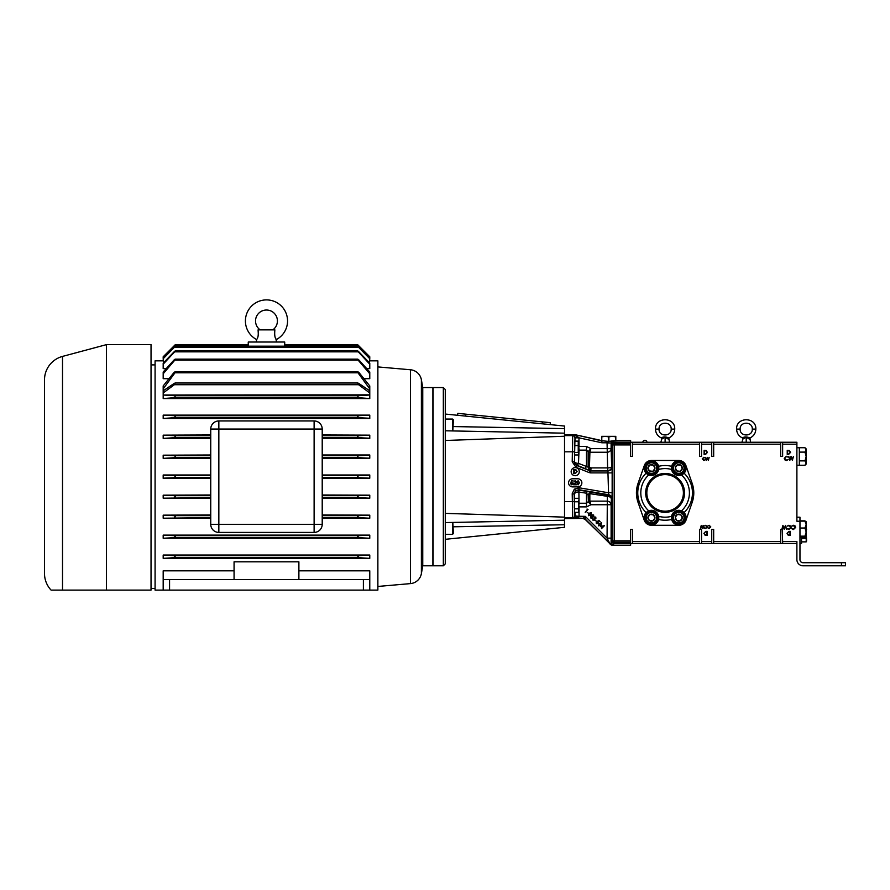 <?xml version="1.0" encoding="UTF-8"?>
<svg xmlns="http://www.w3.org/2000/svg" width="890" height="890" viewBox="0 0 890 890"><rect width="100%" height="100%" fill="white"/><g stroke="black" fill="none" stroke-linecap="round" stroke-linejoin="round"><path stroke-width="1.33" d="M245.417 320.956A21.06 21.06 0 0 0 256.565 339.546C258.078 338.2 258.578 334.985 258.078 329.867L274.877 329.867C274.376 334.963 274.877 338.189 276.389 339.546A21.06 21.06 0 0 0 266.477 299.897A21.06 21.06 0 0 0 245.417 320.956M272.874 329.867L272.818 329.867A10.936 10.936 0 0 0 266.477 310.02A10.936 10.936 0 0 0 260.136 329.867L258.078 329.867L258.378 335.33M682.029 466.738A3.504 3.504 0 0 0 675.31 467.628A3.504 3.504 0 0 0 680.127 471.322A3.504 3.504 0 0 0 682.029 466.738M681.595 466.916L680.917 465.292L677.446 464.836L675.31 467.628L676.656 470.866L680.127 471.322L682.263 468.541L681.595 466.916M654.673 466.738A3.504 3.504 0 0 0 647.953 467.628A3.504 3.504 0 0 0 652.782 471.322A3.504 3.504 0 0 0 654.673 466.738M654.239 466.916L653.572 465.292L650.089 464.836L647.953 467.628L649.299 470.866L652.782 471.322L654.918 468.541L654.239 466.916M654.673 516.345A3.504 3.504 0 0 0 647.953 517.235A3.504 3.504 0 0 0 652.782 520.928A3.504 3.504 0 0 0 654.673 516.345M654.239 516.534L653.572 514.909L650.089 514.453L647.953 517.235L649.299 520.472L652.782 520.928L654.918 518.147L654.239 516.534M682.029 516.345A3.504 3.504 0 0 0 675.31 517.235A3.504 3.504 0 0 0 680.127 520.928A3.504 3.504 0 0 0 682.029 516.345M681.595 516.534L680.917 514.909L677.446 514.453L675.31 517.235L676.656 520.472L680.127 520.928L682.263 518.147L681.595 516.534M646.385 492.882A18.735 18.735 0 0 0 665.108 511.617A18.735 18.735 0 0 0 683.843 492.882A18.735 18.735 0 0 0 665.108 474.159A18.735 18.735 0 0 0 646.385 492.882M646.83 492.882A18.29 18.29 0 0 0 665.108 511.172A18.29 18.29 0 0 0 683.398 492.882A18.29 18.29 0 0 0 665.108 474.604A18.29 18.29 0 0 0 646.83 492.882M645.673 492.882A19.447 19.447 0 0 0 665.108 512.328A19.447 19.447 0 0 0 684.555 492.882A19.447 19.447 0 0 0 665.108 473.447A19.447 19.447 0 0 0 645.673 492.882M611.541 529.283C611.641 534.389 611.741 534.389 611.842 529.283C611.741 524.166 611.641 524.166 611.541 529.283C611.641 534.389 611.741 534.389 611.842 529.283C611.741 524.166 611.641 524.166 611.541 529.283M611.541 456.492C611.641 461.61 611.741 461.61 611.842 456.492C611.741 451.386 611.641 451.386 611.541 456.492C611.641 461.61 611.741 461.61 611.842 456.492C611.741 451.386 611.641 451.386 611.541 456.492M579.268 471.667A4.05 4.05 0 0 1 575.218 475.716A4.05 4.05 0 0 1 571.169 471.667A4.05 4.05 0 0 1 575.218 467.606A4.05 4.05 0 0 1 579.268 471.667M568.577 482.836A4.05 4.05 0 0 1 572.626 478.787L577.81 478.787A4.05 4.05 0 0 1 581.86 482.836A4.05 4.05 0 0 1 577.81 486.897L572.626 486.897A4.05 4.05 0 0 1 568.577 482.836M632.579 541.576L699.585 541.576L699.585 529.339L701.531 529.339L701.531 543.523L632.579 543.523L632.579 529.339L630.632 529.339L630.632 545.214L611.786 545.214L585.531 519.771L582.794 518.292L572.693 517.735L572.214 493.705L574.339 489.133L579.201 487.798L578.878 489.711L575.585 490.613L574.15 493.705L574.629 515.788L579.034 516.356C578.578 517.49 576.653 518.136 573.249 518.292L574.985 516.211L574.985 512.34M564.527 518.581L582.739 518.414M579.201 487.798L608.104 492.704L612.153 492.704L611.986 498.623A4.05 3.961 -170.4 0 0 608.604 494.718L578.878 489.711L579.034 503.239A4.05 3.66 -4.3 0 0 578.789 503.239M578.789 450.129A4.05 3.66 -175.7 0 0 579.034 450.129L578.489 463.39L588.156 467.117A1.947 0.656 180 0 0 589.836 467.45L591.138 467.906L590.682 470.955L607.903 470.955L608.604 494.718A4.05 4.05 49.8 0 1 611.953 498.745L611.385 499.223A4.05 2.904 2.1 0 0 607.336 496.32L590.115 493.694L589.836 494.562A1.947 1.268 -0 0 0 588.156 495.196L589.013 493.472A1.947 1.035 -142.6 0 1 590.115 493.694L591.561 492.348L589.013 493.472M452.565 430.938L452.565 419.057L445.278 419.057L445.278 425.131M452.832 522.43L453.377 533.499L452.565 534.312L452.565 522.43M564.527 520.194L445.278 522.586L445.278 529.951M445.278 389.509L443.331 387.573L443.331 565.795L445.278 563.86L445.278 389.509L445.278 414.05L564.527 426.054L564.527 428.624L453.377 426.566L564.527 428.624L564.527 436.245L445.278 440.483L445.278 439.86M564.527 433.174L445.278 430.782L445.278 442.219M445.278 447.715L445.278 496.175M574.284 507.845L574.484 499.245M610.418 544.647L607.069 538.15L611.119 538.15L611.085 542.822A1.947 1.947 45 0 0 613.032 544.758L611.786 545.214M610.229 544.024L612.231 541.676A1.947 1.379 2 0 0 614.178 543.045L630.632 543.045M452.565 419.057L453.377 419.869L452.832 430.938M443.331 565.795L433.118 565.795L433.118 387.573L443.331 387.573M582.071 518.392L570.312 518.392M636.428 492.882A28.68 28.68 0 0 0 638.008 502.283L644.204 520.149A7.654 7.654 0 0 0 651.435 525.289L678.781 525.289A7.654 7.654 0 0 0 686.012 520.149L692.209 502.283A28.68 28.68 0 0 0 692.175 483.392L685.901 465.526A7.543 7.543 0 0 0 678.781 460.486L651.435 460.486A7.543 7.543 0 0 0 644.316 465.526L638.052 483.392A28.68 28.68 0 0 0 636.428 492.882M647.019 511.795L647.853 511.249M646.563 473.614L648.721 474.937A24.308 24.308 0 0 0 648.721 510.838L646.129 512.573A7.376 7.376 0 0 0 650.557 525.011A7.376 7.376 0 0 0 658.6 519.437L658.678 516.322A24.308 24.308 0 0 0 671.538 516.322L671.416 517.691L671.538 516.322A7.376 7.376 0 0 0 671.416 517.691L671.627 519.437A27.345 27.345 0 0 1 658.6 519.437A7.376 7.376 0 0 0 658.678 516.322L658.7 516.423M683.654 512.162L684.087 512.573A7.376 7.376 0 0 0 681.495 510.838L681.54 510.849A7.376 7.376 0 0 0 671.538 516.322M681.751 510.938L682.352 511.238M646.919 441.863A2.091 2.091 0 0 0 642.869 441.863M671.416 517.691A7.376 7.376 0 0 0 671.46 518.525M646.129 512.573A27.345 27.345 0 0 1 646.129 473.202A7.376 7.376 0 0 0 658.811 468.084L658.6 466.327A27.345 27.345 0 0 1 671.627 466.327A7.376 7.376 0 0 0 671.416 468.084L671.538 469.453A7.376 7.376 0 0 0 681.495 474.937L684.087 473.202A27.345 27.345 0 0 1 684.087 512.573A7.376 7.376 0 0 1 679.671 525.011A7.376 7.376 0 0 1 671.627 519.437M646.129 473.202A7.376 7.376 0 0 1 650.557 460.764A7.376 7.376 0 0 1 658.6 466.327M684.087 512.573L681.495 510.838A24.308 24.308 0 0 0 681.495 474.937A7.376 7.376 0 0 0 679.671 460.764A7.376 7.376 0 0 0 671.627 466.327L671.416 468.084A7.376 7.376 0 0 0 671.538 469.453A24.308 24.308 0 0 0 658.678 469.453L658.811 468.084A7.376 7.376 0 0 0 658.756 467.239M805.628 448.371L806.162 449.917L804.983 452.109L799.32 452.109L799.32 465.27L804.983 465.27L806.162 463.078L805.639 464.602M806.162 448.905L804.983 447.726L799.32 447.726L799.32 452.109M799.32 447.759L796.895 447.759M801.545 537.427L801.545 543.612L799.965 543.612M673.174 520.016A6.074 6.074 0 0 1 676.456 512.084A6.074 6.074 0 0 1 684.399 515.366A6.074 6.074 0 0 1 681.117 523.309A6.074 6.074 0 0 1 673.174 520.016M645.817 520.016A6.074 6.074 0 0 1 649.11 512.084A6.074 6.074 0 0 1 657.043 515.366A6.074 6.074 0 0 1 653.761 523.309A6.074 6.074 0 0 1 645.817 520.016M645.817 470.409A6.074 6.074 0 0 1 649.11 462.466A6.074 6.074 0 0 1 657.043 465.748A6.074 6.074 0 0 1 653.761 473.691A6.074 6.074 0 0 1 645.817 470.409M673.174 470.409A6.074 6.074 0 0 1 676.456 462.466A6.074 6.074 0 0 1 684.399 465.748A6.074 6.074 0 0 1 681.117 473.691A6.074 6.074 0 0 1 673.174 470.409M422.75 565.795L422.75 387.573L432.885 387.573L432.885 565.795L422.75 565.795L421.382 573.605A12.149 12.149 0 0 1 410.468 583.606L377.872 586.454M683.654 515.677A5.262 5.262 0 0 0 676.767 512.829A5.262 5.262 0 0 0 673.919 519.716A5.262 5.262 0 0 0 680.806 522.552A5.262 5.262 0 0 0 683.654 515.677M656.297 515.677A5.262 5.262 0 0 0 649.422 512.829A5.262 5.262 0 0 0 646.574 519.716A5.262 5.262 0 0 0 653.449 522.552A5.262 5.262 0 0 0 656.297 515.677M656.297 466.06A5.262 5.262 0 0 0 649.422 463.212A5.262 5.262 0 0 0 646.574 470.098A5.262 5.262 0 0 0 653.449 472.946A5.262 5.262 0 0 0 656.297 466.06M683.654 466.06A5.262 5.262 0 0 0 676.767 463.212A5.262 5.262 0 0 0 673.919 470.098A5.262 5.262 0 0 0 680.806 472.946A5.262 5.262 0 0 0 683.654 466.06M422.75 387.573L421.382 379.763A12.149 12.149 0 0 0 410.468 369.762L377.872 366.914M806.207 527.959L806.618 529.65L806.207 527.959M174.062 351.85C175.386 350.638 175.586 350.638 174.674 351.85C175.586 350.638 175.386 350.638 174.062 351.85L163.182 363.12L163.182 364.199L174.674 351.85L358.281 351.85C357.368 350.638 357.569 350.638 358.893 351.85C357.569 350.638 357.368 350.638 358.281 351.85L369.773 364.199L369.773 368.605L366.736 368.605M166.219 368.605L163.182 368.605L163.182 364.199M173.906 360.127C175.23 358.904 175.541 358.904 174.829 360.127C175.541 358.904 175.23 358.904 173.906 360.127L163.182 371.987L163.182 373.8L174.829 360.127L358.125 360.127C357.413 358.904 357.724 358.904 359.048 360.127C357.724 358.904 357.413 358.904 358.125 360.127L369.773 373.8L369.773 378.684L363.999 378.684M168.966 378.684L163.182 378.684L163.182 373.8M369.773 358.726L358.425 347.133C357.357 345.932 357.469 345.932 358.737 347.133L369.773 358.214L369.539 362.886M163.415 362.886L163.182 358.726L174.529 347.133C175.597 345.932 175.497 345.932 174.218 347.133C175.497 345.932 175.597 345.932 174.529 347.133L358.425 347.133C357.357 345.932 357.469 345.932 358.737 347.133M369.773 398.32L369.773 395.026L357.98 395.727L357.825 396.74L359.215 397.752L369.773 398.553L163.182 398.553L173.75 397.752L175.13 396.74L174.974 395.727L163.182 395.026L163.182 398.32M369.773 418.255L359.048 417.733L357.724 416.72L358.125 415.708L369.773 415.118L369.773 418.456L163.182 418.456L173.906 417.733L175.23 416.72L174.829 415.708L163.182 415.118L163.182 418.255M369.773 415.118L163.182 415.118M369.773 438.214L358.893 437.724L357.669 436.712L358.281 435.7L369.773 435.154L369.773 438.403L322.213 438.403M210.741 438.403L163.182 438.403L174.062 437.724L175.286 436.712L174.674 435.7L163.182 435.154L163.182 438.214M369.773 435.154L322.213 434.965M210.741 434.965L163.182 435.154M163.182 360.839L155.083 360.839L155.083 590.103L163.182 590.103L163.182 579.568L169.567 579.568L169.567 590.103L163.182 590.103M210.741 475.004L163.182 475.004L163.182 478.364L210.741 478.364M210.741 458.372L163.182 458.372L174.218 457.705L175.33 456.692L174.529 455.68L163.182 455.179L163.182 458.194M210.741 455.001L163.182 455.179M369.773 455.179L358.425 455.68L357.635 456.692L358.737 457.705L369.773 458.194L369.773 455.001L322.213 455.001M369.773 458.194L322.213 458.372M369.773 475.182L358.581 475.672L357.613 476.684L358.581 477.696L369.773 478.186L369.773 475.004L322.213 475.004M369.773 360.839L377.872 360.839L377.872 590.103L169.567 590.103M151.033 364.889L155.083 364.889M151.033 588.479L155.083 588.479M357.98 557.641L369.773 558.341L369.773 555.048L359.215 555.616L357.825 556.628L357.98 557.641L174.974 557.641L175.13 556.628L173.75 555.616L163.182 555.048L163.182 558.341L174.974 557.641M358.893 515.644L369.773 515.154L369.773 518.214L358.281 517.668L357.669 516.656L358.893 515.644L322.213 515.644M174.674 517.668L175.286 516.656L174.062 515.644L163.182 515.154L163.182 518.214L210.741 517.668M359.048 535.635L369.773 535.113L369.773 538.25L358.125 537.66L357.724 536.648L359.048 535.635L173.906 535.635L175.23 536.648L174.829 537.66L163.182 538.25L163.182 535.113L173.906 535.635M358.737 495.663L369.773 495.174L369.773 498.189L358.425 497.688L357.635 496.676L358.737 495.663L322.213 495.663M174.529 497.688L175.33 496.676L174.218 495.663L163.182 495.174L163.182 498.189L210.741 497.688M163.182 475.182L174.373 475.672L175.341 476.684L174.373 477.696L163.182 478.186M256.565 339.546L256.353 342.027M275.811 338.656L276.601 342.027M369.773 395.026L369.773 390.844L358.581 383.279L357.914 384.024L358.581 384.714L174.373 384.714L175.041 384.024L174.373 383.279L175.041 384.024M274.643 331.303L274.877 329.867M44.5 379.885L44.5 573.483L44.5 379.885A24.308 24.308 0 0 1 62.511 356.412L62.511 590.103L51.075 590.103L106.477 590.103L62.511 590.103M44.5 573.483A24.308 24.308 0 0 0 51.075 590.103M363.387 590.103L363.387 579.568L169.567 579.568M845.5 562.725L845.5 565.795L845.5 562.725L803.047 562.725A3.082 3.082 0 0 1 799.965 559.643L799.965 521.24L796.895 521.24L796.895 444.199L782.633 444.199L782.633 456.425L780.686 456.425L780.686 444.199L713.68 444.199L713.68 456.425L711.733 456.425L711.733 444.199L701.531 444.199L701.531 456.425L699.585 456.425L699.585 444.199L632.579 444.199L632.579 456.425L630.632 456.425L630.632 444.933L614.2 444.933L614.2 443.554L630.632 443.554L630.632 444.933M781.832 529.428L782.922 525.378L784.19 528.471L785.481 525.378L786.56 529.428L785.392 526.457L784.212 529.428L783 526.468L782.199 529.428L780.686 529.339L780.686 543.523L701.531 543.523M845.5 565.795L803.047 565.795A6.152 6.152 0 0 1 796.895 559.643L796.895 541.576L782.633 541.576L782.199 529.428M789.819 460.397L788.74 456.348L789.908 459.318L791.088 456.348L792.3 459.296L793.468 456.348L792.367 460.397L791.099 457.304L789.819 460.397M788.484 454.401L787.227 454.401L787.227 450.351L789.341 450.496L790.554 452.432L788.484 454.401M789.096 531.363L790.353 531.363L790.353 535.424L788.24 535.268L787.027 533.344L789.096 531.363M793.468 529.528L791.7 528.682L793.491 529.116L795.282 527.392L793.468 525.69L791.7 526.124L793.457 525.267L795.137 525.979L795.649 527.425L793.468 529.528M786.404 456.247L788.162 457.093L786.382 456.659L784.58 458.383L786.404 460.086L788.162 459.652L786.404 460.508L784.735 459.796L784.223 458.35L786.404 456.247M788.896 529.528L787.127 528.682L788.918 529.116L790.709 527.392L788.896 525.69L787.127 526.124L788.896 525.267L790.565 525.979L791.077 527.425L788.896 529.528M633.713 442.252L656.075 442.252M703.178 525.378L703.99 528.415L703.111 526.179L702.221 528.415L701.32 526.201L700.441 528.415L701.264 525.378L702.21 527.692L703.178 525.378M706.426 460.397L705.625 457.36L706.504 459.585L707.383 457.36L708.295 459.574L709.163 457.36L708.351 460.397L707.394 458.072L706.426 460.397M705.358 454.401L704.101 454.401L704.101 450.351L706.204 450.496L707.428 452.432L705.358 454.401M705.959 531.363L707.216 531.363L707.216 535.424L705.114 535.268L703.901 533.344L705.959 531.363M701.531 541.576L711.733 541.576L711.733 529.339L713.68 529.339L713.68 543.523M705.737 528.493L704.413 527.859L705.759 528.182L707.105 526.891L705.737 525.612L704.413 525.934L705.737 525.3L707.372 526.913L705.737 528.493M703.868 457.282L705.192 457.916L703.856 457.594L702.51 458.884L703.868 460.163L705.192 459.841L703.868 460.475L702.232 458.862L703.868 457.282M709.163 528.493L707.839 527.859L709.185 528.182L710.531 526.891L709.163 525.612L707.839 525.934L709.163 525.3L710.798 526.913L709.163 528.493M588.423 515.699L588.957 513.263L591.405 512.729L590.893 515.199L588.423 515.699M591.149 513.007L589.225 513.541L588.691 515.455L590.626 514.932L591.149 513.007M593.708 516.523L591.694 518.358L590.637 517.913L590.548 516.1L591.861 515.889L592.061 514.854L593.641 514.954L593.708 516.523M593.43 516.222L593.352 515.221L592.34 515.143L592.395 516.189L593.43 516.222M592.206 517.713L592.15 516.456L590.827 516.389L590.915 517.657L592.206 517.713M598.558 525.834L599.104 523.398L601.54 522.864L601.028 525.334L598.558 525.834M601.284 523.142L599.359 523.676L598.825 525.59L600.761 525.067L601.284 523.142M600.516 526.335L604.399 525.723L601.495 528.627L601.874 527.692L600.516 526.335M603.331 526.235L601.306 526.58L602.141 527.414L603.331 526.235M579.501 482.758L578.1 484.894L576.753 482.758L578.1 480.633L579.501 482.758M575.096 481.045L573.783 481.98L575.107 480.633L576.331 481.835L574.495 484.371L576.386 484.783L573.627 484.783L575.975 481.868L575.096 481.045M571.402 480.734L573.06 480.734L571.68 481.145L571.469 482.213L573.216 483.459L571.803 484.894L570.568 483.748L571.825 484.472L572.848 483.448L570.98 482.758L571.402 480.734M574.484 441.963L574.484 454.123L574.451 442.007M322.213 429.047L314.114 429.047L314.114 420.948A8.099 8.099 0 0 1 322.213 429.047L322.213 524.321A8.099 8.099 0 0 1 314.114 532.42L218.84 532.42A8.099 8.099 0 0 1 210.741 524.321L210.741 429.047A8.099 8.099 0 0 1 218.84 420.948A8.099 8.099 0 0 0 210.741 429.047L218.84 429.047L218.84 532.42M314.114 420.948L218.84 420.948L218.84 429.047L314.114 429.047L314.114 524.321L210.741 524.321M106.477 344.63L106.477 590.103L151.033 590.103L151.033 344.63L106.477 344.63L62.511 356.412M358.581 383.279L357.914 384.024M363.387 579.568L369.773 579.568L369.773 590.103M369.773 364.199L369.773 363.12L358.893 351.85M369.773 373.8L369.773 371.987L359.048 360.127M248.254 345.598L174.373 345.598C175.564 344.408 175.564 344.408 174.373 345.598C175.564 344.408 175.564 344.408 174.373 345.598L163.182 356.79L163.182 358.214L174.218 347.133M173.75 372.81C175.03 371.575 175.441 371.575 174.974 372.81L175.13 371.842L357.825 371.842L357.98 372.81L174.974 372.81L163.182 388.897L163.182 385.937L173.75 372.81M369.773 388.897L369.773 385.937L359.215 372.81C357.925 371.575 357.513 371.575 357.98 372.81L369.773 388.897L369.773 390.844M174.373 383.279L163.182 390.844L163.182 392.968L174.373 384.714M369.773 394.86L163.182 395.026M163.182 394.86L163.182 392.968M369.773 392.968L358.581 384.714M163.182 390.844L163.182 388.897M284.711 345.598L358.581 345.598C357.391 344.408 357.391 344.408 358.581 345.598C357.391 344.408 357.391 344.408 358.581 345.598L369.773 356.79L357.613 344.63L284.711 344.63M175.297 344.664L163.182 356.779M284.711 346.166L284.711 342.027L248.254 342.027L248.254 346.166M298.884 579.568L298.884 561.801L234.07 561.801L234.07 579.568M234.07 570.824L163.182 570.824L163.182 579.568M369.773 579.568L369.773 570.824L298.884 570.824M369.773 478.186L322.213 478.364M210.741 494.996L163.182 495.174M210.741 498.367L163.182 498.189M369.773 498.189L322.213 498.367M369.773 495.174L322.213 494.996M369.773 535.113L163.182 535.113M369.773 538.25L163.182 538.25M210.741 514.965L163.182 515.154M369.773 515.154L322.213 514.965M210.741 518.403L163.182 518.214M369.773 518.214L322.213 518.403M369.773 589.169L369.773 584.763M369.773 558.341L163.182 558.341M369.773 555.048L163.182 555.048M369.773 358.214L369.773 356.79M806.084 521.607L806.162 536.87L799.965 537.427M806.162 521.763L804.983 521.139L806.162 524.577L804.983 528.026L806.162 532.098L804.983 536.169L806.162 536.792M806.162 521.896L805.205 521.195M804.983 528.026L799.965 528.026M804.983 536.169L799.965 536.169M804.983 521.139L799.965 521.139M804.983 520.861L799.965 520.861M806.618 540.998L806.207 541.865L801.545 541.865L806.207 541.865L806.618 540.998L806.162 531.53M804.983 447.726L806.162 449.917L806.162 463.078L804.983 460.875L799.32 460.875M801.545 541.865L806.207 541.865L806.207 531.53M789.986 535.001L789.986 531.786L788.362 531.886L787.383 533.344L788.451 534.89L789.986 535.001M787.594 450.774L787.594 453.989L789.219 453.889L790.198 452.432L789.13 450.885L787.594 450.774M804.983 452.109L806.162 456.492L804.983 460.875M805.828 464.202L806.129 463.378M801.545 538.294L806.207 538.294M806.207 538.483L801.545 538.483M755.832 429.091C756.433 416.676 735.997 416.676 736.597 429.091C736.775 433.219 738.733 436.167 742.46 437.947C744.073 436.745 746.287 436.634 749.102 437.613L749.97 437.947C753.697 436.167 755.654 433.219 755.832 429.091L752.295 429.091C752.662 436.923 739.757 436.923 740.135 429.091C739.757 421.248 752.662 421.248 752.295 429.091M706.86 535.001L706.86 531.786L705.236 531.886L704.257 533.344L705.325 534.89L706.86 535.001M704.468 450.774L704.468 453.989L706.093 453.889L707.06 452.432L705.993 450.885L704.468 450.774M749.525 439.226L746.209 437.135L743.751 438.659M741.915 442.252L742.905 439.226M659.034 429.091C658.656 421.248 671.561 421.248 671.182 429.091C671.561 436.923 658.656 436.923 659.034 429.091L655.485 429.091C655.674 433.219 657.632 436.167 661.359 437.947C662.972 436.745 665.186 436.634 667.99 437.613L668.857 437.947C672.584 436.167 674.542 433.219 674.731 429.091C675.321 416.676 654.895 416.676 655.485 429.091M658.678 516.322A7.376 7.376 0 0 0 648.209 511.06M782.633 541.576L782.633 543.523L780.686 543.523M796.895 543.523L782.633 543.523M799.965 521.24L799.965 517.19L796.895 517.19M799.32 447.748L796.895 447.748M713.68 444.199L713.68 442.252L796.895 442.252L796.895 444.199M782.633 442.252L782.633 444.199M746.209 442.252C751.761 442.252 751.761 442.252 746.209 442.252L746.209 440.639C740.658 440.639 740.658 440.639 746.209 440.639C751.772 440.639 751.772 440.639 746.209 440.639L746.209 437.135M713.68 541.576L780.686 541.576M780.686 442.252L780.686 444.199M713.68 442.252L711.733 442.252L711.733 444.199M668.423 439.226L665.108 437.135L662.649 438.659M660.803 442.252L661.804 439.226M615.813 440.784L615.813 436.345L601.64 436.345L601.64 440.761M711.733 541.576L711.733 543.523M683.209 473.981L682.363 474.526M648.476 474.837L647.864 474.537M658.811 468.084L658.678 469.453M579.134 482.758L578.111 481.045L577.109 482.758L578.111 484.472L579.134 482.758M632.579 444.199L632.579 442.252L711.733 442.252M701.531 442.252L701.531 444.199M665.108 442.252C670.66 442.252 670.66 442.252 665.108 442.252L665.108 440.639C670.66 440.639 670.66 440.639 665.108 440.639C659.557 440.639 659.557 440.639 665.108 440.639L665.108 437.135M601.785 440.784L601.785 436.812L605.189 436.345L608.582 436.812L608.582 441.418M608.871 441.418L608.871 436.812L612.276 436.345L615.68 436.812L615.68 440.784M699.585 541.576L699.585 543.523M589.836 452.465A1.947 1.724 -0 0 1 588.156 451.608L588.39 451.352A1.947 1.68 -149.6 0 0 589.903 452.242L589.38 470.265L576.987 465.303A4.05 0.768 112.2 0 0 578.489 463.39A4.05 1.836 -179 0 1 574.451 461.554L574.595 454.968M578.789 506.899L579.034 503.239L586.466 503.239L588.156 501.76A1.947 1.724 180 0 1 589.836 500.903L589.903 501.126A1.947 1.68 -30.4 0 0 588.39 502.016L590.893 504.741L586.466 506.899L579.034 506.899L579.034 516.144M578.244 508.813L578.789 510.571L578.789 505.298L578.244 508.813L574.484 508.813L574.484 512.34L578.244 512.34L578.789 510.571L578.244 512.34M578.789 500.047L578.789 505.298L578.789 500.047M578.244 501.793L574.484 501.793L574.484 508.813M699.585 442.252L699.585 444.199M578.945 437.624L574.996 437.213L574.183 435.477A4.05 2.047 -56.3 0 0 575.596 435.399L575.652 435.121A1.947 1.947 -173.8 0 0 575.24 435.077L575.24 435.21A4.05 2.781 -67.5 0 1 573.85 435.266L575.24 435.21L578.945 437.624L579.034 446.469L586.466 446.469L590.893 448.627L589.903 452.242L607.069 452.242A4.05 3.616 176 0 0 611.119 448.627L611.664 466.616A4.05 4.05 -45 0 1 607.614 470.665L590.738 470.665A1.947 1.947 10.9 0 1 590.014 470.521A1.947 1.936 -115.9 0 0 590.738 470.665L590.738 470.665M589.236 472.612L575.975 467.306L572.214 461.743L574.15 461.743L576.698 465.503L589.959 470.81L589.236 472.612L590.682 472.89L590.682 470.955L589.959 470.81L591.138 467.906L607.614 467.906L607.069 442.986L611.119 442.986L611.119 448.627L590.893 448.627L588.39 451.352M578.544 454.545L578.544 441.54M578.789 442.363L578.244 441.117L578.244 452.465L574.484 452.465L574.517 454.968L578.244 454.968L578.789 453.722L578.244 454.968M630.632 543.523L632.579 543.523M574.595 498.311L574.495 494.106A4.05 4.05 139.8 0 1 579.212 490.112L587.144 491.491L586.466 493.205L588.156 495.196L588.39 502.016M587.144 491.491L608.015 495.229A4.05 4.05 -130.2 0 1 611.385 499.223L611.119 504.741A4.05 3.616 -176 0 0 607.069 501.126L589.903 501.126L590.893 504.741L611.119 504.741L611.119 538.15M587.011 509.036L588.023 509.481L585.186 512.317L587.456 509.481L587.011 509.036M587.178 512.406L588.468 513.23L587.178 512.406M595.521 517.39L594.242 517.012L595.799 517.112L595.877 518.67L594.932 518.881L594.709 520.149L592.829 520.105L592.729 518.336L593.107 519.827L594.409 519.894L594.197 518.447L595.588 518.369L595.521 517.39M595.11 520.339L596.4 521.162L595.11 520.339M598.903 520.361L600.127 521.596L598.848 520.85L597.935 521.484L598.291 523.576L596.311 523.587L596.2 521.963L596.589 523.331L598.013 523.276L597.235 521.507L598.903 520.361M588.156 467.117L588.156 451.608L586.466 450.129L579.034 450.129L578.789 446.469M589.692 468.029A1.947 0.923 -173.7 0 1 588.145 467.439L590.014 470.521M607.614 467.906A4.05 1.302 179.3 0 0 611.664 466.616L611.953 466.905A4.05 4.05 135 0 1 607.903 470.955L607.614 467.906M630.632 542.21L614.2 542.21L614.2 540.842L612.264 540.842A1.947 1.379 2 0 0 614.2 542.21L614.178 543.612A1.947 1.947 45 0 1 612.231 541.676L612.264 444.933A1.947 1.379 -2 0 1 614.2 443.554L614.178 442.163L630.632 442.163L630.632 443.554M608.582 494.751L608.015 495.229A4.05 0.712 -80 0 0 607.336 496.32L607.069 538.15L585.275 516.356L585.531 519.771M586.466 506.899L586.466 493.205L578.533 491.992A4.05 2.114 178.8 0 0 574.495 494.106L572.214 493.705M578.244 498.311L574.484 498.311L574.484 501.793M632.579 442.252L630.632 442.252M578.244 441.117L574.484 441.117L574.484 452.465M578.244 445.545L574.484 445.545M578.244 452.465L578.789 453.722M610.54 544.335L611.919 544.914M575.975 467.306L576.987 465.303A4.05 4.05 55.9 0 1 574.451 461.554L574.996 437.213L574.985 437.847L579.034 437.847L601.907 442.786L601.907 440.839L599.17 439.994L575.685 434.832L601.495 440.795L601.073 442.697M586.466 446.469L586.466 466.238A4.05 0.579 -67.9 0 1 584.964 468.552M630.632 540.842L614.2 540.842L614.2 444.933L612.264 444.933L612.231 444.099A1.947 1.379 -2 0 1 614.178 442.731L630.632 442.731M607.069 442.986L611.119 442.92L612.732 440.861L618.294 440.561L630.632 440.561L630.632 442.163M611.119 442.92L612.231 444.099A1.947 1.947 -45 0 1 614.178 442.163L612.876 440.861M465.804 414.161L465.603 416.097L457.627 415.296L457.816 413.361L550.354 422.683L550.165 424.608L550.354 422.683M574.985 516.211L585.275 516.356L582.794 518.292A4.05 4.05 -157.5 0 1 585.653 519.482L609.728 543.556A4.05 4.05 -135 0 1 609.761 543.59M601.907 442.786L607.069 442.786L608.905 441.418L612.732 440.861M601.495 440.728L608.905 441.418M465.603 416.097L542.177 423.807L542.377 421.871M564.527 524.744L564.527 520.072L564.527 524.744L453.377 526.802L564.527 524.744L564.527 527.314L445.278 539.318L445.278 530.774M445.278 519.493L445.278 522.085M445.278 520.928L445.278 511.783M445.278 419.057L445.278 415.385M564.527 520.105L564.527 517.135L445.278 513.374M572.214 461.743L572.693 435.633A1.947 1.947 45 0 1 574.629 437.58M564.527 434.787L575.685 434.832M611.564 453.844L611.619 452.699M564.527 517.135L564.527 436.245L445.278 440.483M564.527 517.824L572.693 517.735A1.947 1.947 -45 0 0 574.629 515.788M564.527 476.684L564.527 441.54M564.527 438.892L564.527 436.067M564.527 517.713L564.527 481.312M573.794 469.553L573.794 473.602L575.051 473.602L577.12 471.633L575.897 469.697L573.794 469.553M574.451 469.976L574.161 473.191L575.785 473.091L576.753 471.633L575.685 470.087L574.451 469.976M682.241 518.102L680.872 514.898M675.31 517.235L676.634 520.428M652.726 520.928L654.918 518.147L653.594 514.954M647.953 517.235L649.277 520.428M654.918 468.541L653.572 465.292L650.145 464.847M647.953 467.628L649.299 470.866L652.782 471.322M682.23 468.574L680.939 465.348M676.656 470.866L680.127 471.322M675.343 467.584L676.634 470.821M574.339 489.133L575.585 490.613M358.281 517.668L322.213 517.668M358.125 537.66L174.829 537.66M358.425 497.688L322.213 497.688M210.741 477.696L174.373 477.696M210.741 457.705L174.218 457.705M358.737 457.705L322.213 457.705M358.581 477.696L322.213 477.696M358.893 437.724L322.213 437.724M210.741 437.724L174.062 437.724M359.048 417.733L173.906 417.733M359.215 397.752L173.75 397.752M322.213 524.321L314.114 524.321L314.114 532.42M357.98 395.727L174.974 395.727M358.125 415.708L174.829 415.708M358.281 435.7L322.213 435.7M210.741 435.7L174.674 435.7M358.581 475.672L322.213 475.672M358.425 455.68L322.213 455.68M210.741 455.68L174.529 455.68M210.741 475.672L174.373 475.672M210.741 495.663L174.218 495.663M210.741 515.644L174.062 515.644M359.215 555.616L173.75 555.616M410.468 583.606L410.468 369.762M421.382 573.605L421.382 379.763M841.451 562.725L841.451 565.795M740.135 429.091L736.597 429.091M749.102 437.613L748.668 438.648M674.731 429.091L671.182 429.091M667.99 437.613L667.567 438.648M589.836 494.562L589.836 500.903M630.632 543.612L614.178 543.612L613.032 544.758M574.985 441.117L574.985 437.847M590.682 472.89L612.153 472.89L611.953 466.905M612.153 472.89L612.153 492.704M601.918 440.795L603.898 440.839M564.527 451.82L574.15 451.82M564.527 501.548L574.15 501.548M564.527 435.633L572.693 435.633L575.274 434.787M796.895 465.248L799.32 465.248M357.914 383.012L175.041 383.012M357.669 350.882L175.286 350.882M357.724 359.159L175.23 359.159M357.635 346.166L175.33 346.166M248.254 344.63L175.341 344.63M806.162 464.091L804.983 465.27M742.85 439.26L742.46 437.947M749.97 437.947L750.515 442.252M668.857 437.947L669.414 442.252M661.748 439.26L661.359 437.947M452.565 534.312L445.278 534.312"/></g></svg>
